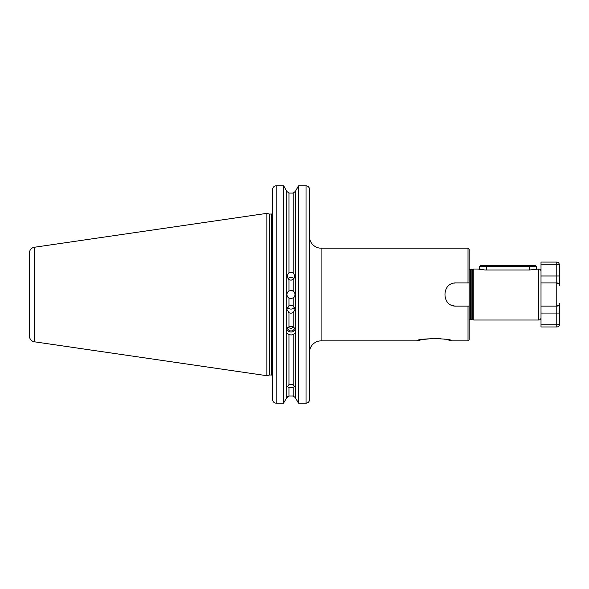 <?xml version="1.0" encoding="UTF-8"?>
<svg xmlns="http://www.w3.org/2000/svg" width="589" height="589" viewBox="0 0 589 589"><rect width="100%" height="100%" fill="white"/><g stroke="black" fill="none" stroke-linecap="round" stroke-linejoin="round"><path stroke-width="0.88" d="M288.963 334.537L288.963 384.639L287.491 386.553L288.963 387.481L288.963 395.977L286.74 397.722L286.74 332.778L288.963 334.537L291.084 335.008L293.204 334.537L295.428 332.778L295.715 331.438L295.428 191.337L293.204 193.082L288.963 193.082L286.74 191.337L288.963 193.082L288.963 272.707L286.909 275.954L288.963 279.65L288.963 291.003C286.254 293.351 286.254 295.7 288.963 298.056A4.057 4.057 0 0 1 288.963 291.003L290.966 290.473L293.204 291.143L293.204 279.51L290.966 280.18L288.963 279.65M288.963 384.639L290.966 384.308L293.204 384.735L293.204 334.537M288.963 395.977L293.204 395.977L295.428 397.722L298.115 402.559L295.428 397.722L293.204 395.977L293.204 387.393L288.963 387.481M290.966 290.473A4.057 4.057 0 0 1 293.204 297.916L290.966 298.586L288.963 298.056L288.963 305.743L286.909 309.416L288.963 312.73L288.963 326.792L286.74 329.744L286.74 332.778M294.419 307.178A4.057 4.013 0 0 1 287.52 307.186M288.963 305.743L290.966 305.22L293.204 305.882L293.204 297.916C295.597 295.663 295.597 293.41 293.204 291.143M295.428 329.744L293.204 326.792L293.204 312.59L290.966 313.252L288.963 312.73M287.911 278.759A4.057 3.99 180 0 1 294.029 278.766M288.963 272.707L290.966 272.192L293.204 272.847L293.204 193.082M287.704 327.823L287.734 327.396L291.084 328.529L293.69 327.086M294.544 327.933A3.475 3.269 0 0 1 287.616 327.933M293.204 326.792L291.084 326.299L288.963 326.792M295.332 329.42A4.638 4.359 0 0 1 286.836 329.42M453.913 305.89A11.589 11.589 0 0 0 456.195 306.118C441.227 306.825 441.264 282.219 456.195 282.941L468.012 282.941L468.012 248.183L469.175 249.338L469.175 339.72L468.012 340.876L452.021 340.876C451.638 338.034 417.034 338.071 416.798 340.876L321.093 340.876A11.589 11.589 0 0 0 309.505 352.465L309.505 362.89M485.159 270.005L478.209 269.04L473.806 269.04L473.806 320.018L538.692 320.018L538.692 269.04L529.423 270.005L485.159 270.005M538.692 269.04A2.319 2.319 0 0 1 541.011 271.352L541.011 282.941L556.767 282.941C558.586 283.235 559.513 284.163 559.55 285.724L559.55 266.206L559.484 285.105M558.909 305.117L556.767 306.118A2.783 2.783 0 0 0 559.55 303.335L559.55 313.068L559.55 303.335A2.783 2.783 0 0 1 556.767 306.118L541.011 306.118L541.011 317.699A2.319 2.319 0 0 1 538.692 320.018M29.45 336.069L29.45 252.99A5.794 5.794 0 0 1 34.405 247.255L266.869 213.358L266.869 375.701L34.405 341.797A5.794 5.794 0 0 1 29.45 336.069M309.505 236.594A11.589 11.589 0 0 0 321.093 248.183L321.093 340.876M272.655 270.079L272.597 213.078A1.392 1.392 0 0 1 271.271 214.05L271.271 375.002A1.392 1.392 0 0 1 272.655 376.393M469.175 320.18A1.392 1.392 0 0 1 470.331 319.555L471.892 319.555A1.392 1.392 0 0 1 472.253 319.606L473.806 320.018M471.892 319.555L471.892 269.504A1.392 1.392 0 0 0 472.253 269.453L473.806 269.04M471.892 269.504L470.331 269.504A1.392 1.392 0 0 1 469.175 268.878M468.012 248.183L321.093 248.183M468.012 340.876L468.012 306.118L456.195 306.118M295.428 397.722L295.428 332.778M293.204 387.393L294.441 386.406L293.204 384.735M293.204 279.51L295.023 276.013L293.204 272.847M293.204 312.59L295.023 309.365L293.204 305.882M286.74 329.744L286.74 191.337L284.17 186.713L286.74 191.337M453.92 305.89L451.748 305.227M416.798 340.876L422.394 339.529L434.38 338.351M437.568 338.432L440.734 338.675M443.679 339.05L445.1 339.279M446.44 339.529L452.021 340.876M468.012 282.941L469.175 282.941M469.175 306.118L468.012 306.118M272.655 318.98L272.655 362.89M272.655 380.06L272.655 380.737M272.678 399.975L272.685 188.907M297.997 186.713L295.428 191.337L297.997 186.713M308.938 187.405L309.166 187.817M309.49 189.003L309.475 400.078M272.707 188.745L272.81 188.318M274.01 186.544L275.431 185.881M275.453 185.874L276.138 185.807C273.995 186.036 272.84 187.221 272.655 189.349M298.638 403.193L298.115 402.559L298.638 403.193L306.03 403.193L298.638 403.193L298.638 185.807L306.03 185.807C308.172 186.043 309.328 187.221 309.505 189.349L309.505 213.424M284.17 186.713L283.523 185.807L276.138 185.807L276.138 403.193L283.523 403.193L283.523 185.807M283.523 403.193L286.74 397.722L283.523 403.193L276.138 403.193C273.995 402.957 272.832 401.772 272.655 399.629M307.981 402.581L306.03 403.193C308.165 402.964 309.328 401.772 309.505 399.629L309.505 380.06M309.453 400.233L309.358 400.667M273.222 401.58L273.002 401.168M286.74 397.722L287.55 396.478M456.195 282.941A11.589 11.589 0 0 0 453.928 283.169M536.373 269.04L536.373 266.486L479.601 266.486L479.601 269.379M479.601 266.486L480.757 265.33L535.217 265.33L536.373 266.486M559.55 322.853C559.513 323.979 558.586 324.642 556.767 324.833L556.767 313.068L559.55 313.068L559.55 324.193A2.783 2.783 0 0 1 556.767 326.969L541.011 326.969L541.011 282.941M558.909 283.942L556.767 282.941L556.767 264.225L541.011 264.225L541.011 262.083L556.767 262.083C557.614 262.65 558.188 261.015 559.55 264.866L559.55 266.206C559.513 265.079 558.586 264.417 556.767 264.225L556.767 262.083M559.55 275.991L541.011 275.991L541.011 264.225M541.011 313.068L556.767 313.068L556.767 306.118L541.011 306.118M556.767 326.969L556.767 324.833L541.011 324.833M556.767 282.941A2.783 2.783 0 0 1 559.55 285.724A2.783 2.783 0 0 0 556.767 282.941L556.767 306.118C558.586 305.824 559.513 304.896 559.55 303.335L559.484 303.953M34.405 247.255L34.405 341.797M266.869 375.701L269.283 375.053L269.283 214.006L269.644 375.002L271.271 375.002M472.253 319.606L472.253 269.453M470.331 319.555L470.331 269.504M306.03 403.193L306.03 185.807M486.551 270.005L486.551 265.33M529.423 270.005L529.423 265.33M269.283 214.006L266.869 213.358M269.644 214.05L271.271 214.05"/></g></svg>
